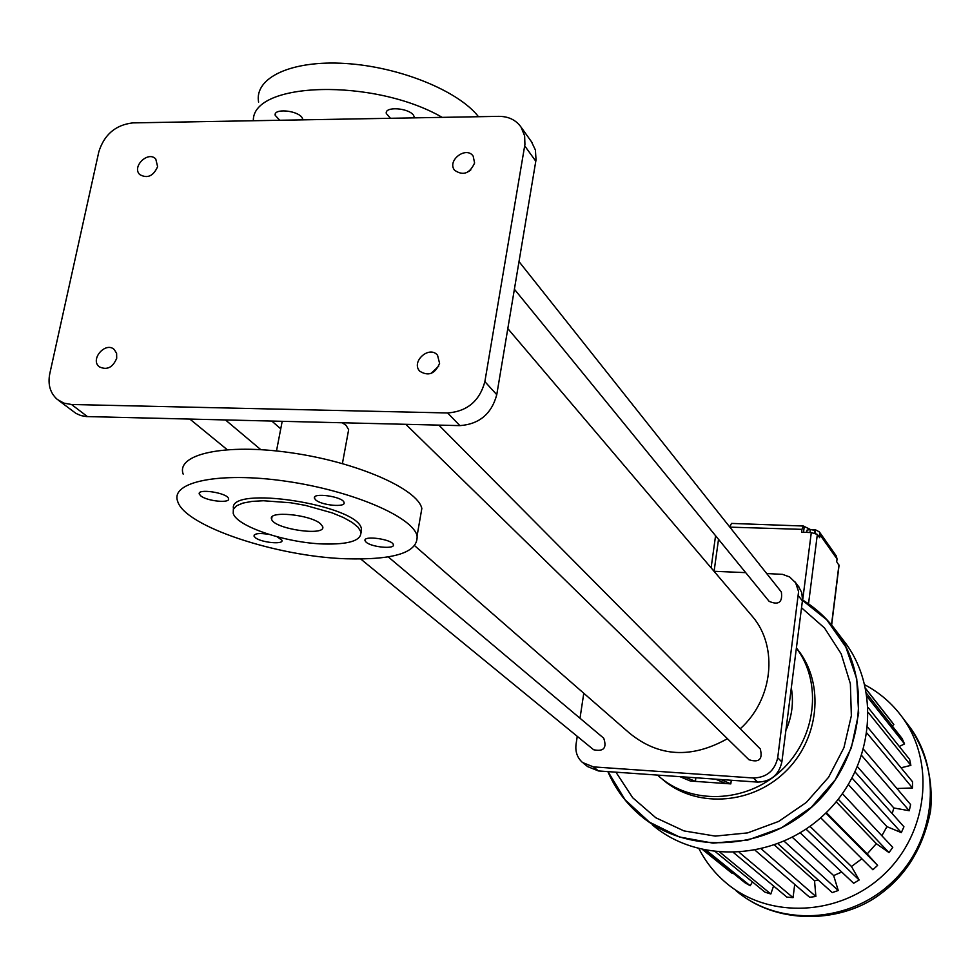 <?xml version="1.0" encoding="UTF-8"?>
<svg xmlns="http://www.w3.org/2000/svg" width="980" height="980" viewBox="0 0 980 980"><rect width="100%" height="100%" fill="white"/><g stroke="black" fill="none" stroke-linecap="round" stroke-linejoin="round"><path stroke-width="1.47" d="M808.524 603.851L817.345 534.406L819.672 537.689L820.027 534.86L819.341 531.87L815.777 529.96L810.815 529.58M817.345 534.406L811.293 532.569L801.579 532.201L801.946 529.359L729.855 527.142M820.027 534.86L837.043 558.98L836.7 561.748L839.039 565.399M809.97 532.52L810.362 529.494L814.797 530.401L815.691 533.39M806.736 532.397L807.03 530.119L810.362 529.494L803.416 526.027L801.946 529.359M814.466 533.01L814.797 530.401M803.245 526.015L731.497 523.418L729.904 526.726M837.043 558.98L836.259 555.917M652.386 824.903C698.434 864.274 775.805 860.501 824.082 814.686C872.776 769.325 881.657 692.015 845.605 643.235L841.992 638.531M698.997 848.79C705.747 861.959 714.788 873.327 726.119 882.907C768.847 919.363 839.799 916.349 883.74 874.662C928.048 833.38 935.716 762.477 902.298 717.274C892.241 703.554 879.734 692.738 864.789 684.8M890.232 719.859L893.858 724.636L892.18 725.898M866.565 693.387L902.053 738.43L904.552 743.942L899.273 746.454M868.145 707.572L909.611 759.365L910.873 765.368L901.049 767.793M867.717 727.234L912.515 781.746L912.478 787.969L896.92 788.508M863.613 749.418L910.604 804.568L909.256 810.73L893.834 807.973L892.204 813.62M855.185 772.081L903.94 826.777L901.318 832.608L886.937 826.642L881.865 835.744M842.445 793.702L892.768 847.369L889.007 852.588L876.328 843.67L867.19 853.923L877.615 865.389L872.874 869.738L820.689 817.786M861.861 858.786L851.473 866.492L859.154 879.991L853.654 883.286L800.207 832.829M841.722 872.029L833.649 875.581L838.255 890.502L832.253 892.596L777.912 843.743M818.337 880.089L814.539 880.8L815.875 896.467L809.652 897.276L755.151 850.285M794.707 884.389L793.053 897.643L786.891 897.117L733.616 852.661M773.551 885.994L770.831 893.993L765 892.18L715.596 851.865M752.42 881.914L750.19 885.736L744.947 882.735L704.448 850.064M732.538 872.715L732.036 873.29L702.734 849.685M706.58 850.493L750.19 885.736M719.994 852.294L770.831 893.993M739.251 852.38L793.053 897.643M761.325 848.937L815.875 896.467M774.47 845.017L814.539 880.8M784.11 841.195L838.255 890.502M792.318 837.263L833.649 875.581M806.026 829.117L859.154 879.991M809.97 826.348L851.473 866.492M825.809 813.045L877.615 865.389M826.312 812.555L867.19 853.923M836.21 801.799L876.328 843.67M838.268 799.251L889.007 852.588M848.423 784.637L886.937 826.642M852.122 778.145L901.318 832.608M857.561 766.801L893.834 807.973M861.751 755.617L909.256 810.73M867.006 733.138L912.478 787.969M868.329 712.546L910.873 765.368M867.055 696.498L904.552 743.942M865.671 688.695L893.858 724.636M615.93 772.179L632.688 797.732L655.865 817.798L684.016 830.918L715.29 836.099L747.581 832.902L778.647 821.436L806.295 802.448L828.578 777.275L843.939 747.679L851.351 715.755L850.37 683.734L841.171 653.795L824.486 627.947L801.542 607.808M661.524 778.5C693.84 807.912 749.847 805.646 784.478 772.546C819.439 739.814 825.038 683.807 797.745 649.654L796.409 647.988M657.58 775.094L658.07 775.548C690.104 805.095 745.866 803.404 780.864 770.844C816.193 738.651 822.808 682.864 796.397 648.135M731.288 780.252L730.811 783.89L690.422 781.036L679.924 776.662M785.874 730.455C792.012 716.466 793.825 702.293 791.313 687.911M695.812 777.777L695.445 781.391L684.995 777.018M730.811 783.89L720.766 779.517M725.739 783.535L715.645 779.161M798.394 586.297L801.738 592.569L802.534 599.858L781.856 761.962C778.867 774.984 770.807 781.697 757.638 782.101L598.486 770.954L587.633 766.593L583.406 763.236M766.679 573.533L782.567 574.366L789.611 576.951L795.613 582.769L798.59 591.589L777.716 757.748C774.715 770.831 766.593 777.581 753.375 777.998L593.39 766.887L582.488 762.501C577.281 757.785 575.138 751.721 576.044 744.31L577.257 736.348M580.001 718.23L583.786 693.252M714.04 571.291L745.707 572.639M750.312 613.97L752.848 616.959C778.414 647.314 772.938 699.512 740.255 728.765M727.442 738.7C691.39 758.875 658.707 756.989 629.38 733.04L414.834 545.86M759.953 748.622L760.272 748.941C762.918 759.329 759.145 762.93 748.953 759.733L405.818 424.316M603.411 737.928L603.717 738.197C607.073 747.985 603.705 751.844 593.635 749.749L360.75 559.029M781.134 591.749L781.354 592.006C782.751 602.296 778.683 605.407 769.153 601.365L514.402 289.259M347.9 433.748L348.647 429.681L346.062 425.332L342.302 422.784M531.393 141.622L535.411 150.013L536.023 159.801L496.762 394.683C491.617 413.842 479.343 424.156 459.926 425.626L86.326 416.561L80.899 415.581L75.999 413.425L58.567 400.391M468.624 171.61L470.853 169.859M430.992 373.466L438.758 366.128M253.33 120.736C252.166 81.401 374.397 78.045 442.201 117.367M279.741 120.271L275.209 115.346C273.298 108.413 296.266 110.054 301.852 117.257L303.114 119.854M390.481 118.286L386.304 113.496C384.454 106.269 408.366 107.763 413.536 115.224L414.577 117.857M484.867 381.637C479.637 401.004 467.215 411.441 447.603 412.96L71.528 404.495L63.872 403.123L57.355 399.473C50.213 393.164 47.677 384.589 49.772 373.735L98.845 151.728C104.309 134.505 115.628 124.889 132.827 122.892L498.845 116.351C508.547 116.387 515.946 119.977 521.042 127.106L524.631 135.865L524.925 144.391L484.867 381.637L496.762 394.683M474.602 163.011C469.69 173.644 463.013 176.045 454.573 170.226C446.696 160.512 466.309 145.677 473.181 156.163L474.602 163.011M157.609 166.674C153.333 176.155 147.392 178.789 139.785 174.599C131.442 166.759 148.286 150.393 155.783 159.066L157.609 166.674M439.591 363.36C435.059 373.907 428.456 376.528 419.795 371.224C410.608 361.804 429.35 344.972 437.546 355.262L439.591 363.36M116.706 358.264C112.737 367.635 106.906 370.465 99.188 366.753C89.768 359.341 105.656 341.212 114.256 349.541L116.608 353.363L116.706 358.264M183.186 474.136C175.714 453.997 225.265 443.193 291.06 452.772C356.757 462.082 417.541 488.763 421.841 508.473L420.2 517.942M258.61 102.092C254.077 77.677 291.428 59.976 345.56 63.492C399.583 66.799 458.493 90.871 478.497 116.718M345.83 558.772C276.605 556.554 184.742 526.199 177.674 501.368C170.042 481.805 219.63 471.576 285.646 481.192C351.575 490.539 412.654 516.717 417.088 535.852C418.264 552.463 394.511 560.107 345.83 558.772M268.839 534.357C259.222 532.863 254.286 533.451 254.028 536.121L255.327 537.677C261.207 542.638 284.041 544.843 281.921 540.225L277.132 536.771M366.14 542.185C371.591 547.281 395.369 549.449 393.323 544.647C392.453 539.221 362.71 535.129 365.05 540.752L366.14 542.185M315.719 499.935C321.673 505.472 346.271 507.677 344.029 502.458C342.976 496.529 311.873 492.156 314.47 498.305L315.719 499.935M200.814 495.905C207.209 501.282 230.827 503.549 228.499 498.538C227.299 492.781 196.6 488.15 199.32 494.141L200.814 495.905M233.51 508.902C227.348 484.586 358.129 504.847 361.412 528.698L361.093 532.851M323.314 543.986C285.903 542.883 236.486 526.358 233.216 513.349L233.35 509.233L236.633 505.741L242.967 503.083L252.056 501.38L263.461 500.743L290.815 502.789L305.356 505.362L332.343 512.944L343.416 517.538L352.114 522.377L358.006 527.191L360.861 531.736C361.779 540.519 349.26 544.611 323.314 543.986M320.509 523.798L322.641 526.517C326.855 536.746 273.702 529.09 271.595 519.167C267.418 510.409 310.305 514.439 320.509 523.798M838.941 564.921L831.493 624.922M803.527 532.275L804.213 526.946M714.089 571.291L718.524 539.331M802.681 600.029L811.293 532.569M640.271 815.372C626.061 803.306 615.256 788.729 607.882 771.615C615.269 788.729 626.061 803.306 640.271 815.372C686.858 855.209 765.27 851.314 814.27 804.825C863.686 758.777 872.764 680.426 836.295 631.083C827.047 618.441 815.801 608.066 802.522 599.932C815.801 608.066 827.059 618.441 836.295 631.083L845.605 643.235M735.956 890.649C778.23 926.7 848.325 923.773 891.678 882.637C935.398 841.906 942.919 771.873 909.857 727.136L906.549 722.823M608.017 771.628L625.105 799.803L649.434 822.147L679.422 836.981L713.024 843.143L747.875 840.044L781.452 827.818L811.281 807.287L835.156 779.945L851.326 747.814L858.664 713.256L856.741 678.809L845.801 646.935L826.777 619.801L801.113 599.233M593.39 766.887L598.486 770.954M753.375 777.998L757.638 782.101M798.48 595.865L802.424 600.924M777.716 757.748L781.856 761.962M447.603 412.96L459.926 425.626M71.528 404.495L87.453 416.61M524.716 145.849L535.815 161.247M711.113 567.837L715.572 535.717M831.64 625.093L839.064 565.24M836.369 556.064L819.341 531.87M865.622 688.487L892.498 722.75M739.9 893.797C780.962 925.769 843.658 922.401 881.02 893.539C901.527 878.288 922.143 853.543 930.62 810.668C933.34 780.056 926.419 752.211 909.857 727.136L902.298 717.274M797.745 649.654L796.409 648.037M795.025 581.912L798.982 587.045M271.828 421.069L280.733 428.848M507.812 328.606L752.848 616.959M438.869 425.124L760.272 748.941M189.863 419.085L227.164 449.636M225.474 419.954L260.778 449.649M388.239 556.897L603.717 738.197M519.02 261.611L781.354 592.006M342.412 463.552L348.647 429.681M276.495 450.959L282.191 421.327M521.042 127.106L532.14 142.663M275.209 115.346L275.601 113.423M386.304 113.496L386.659 111.647M417.088 535.852L421.841 508.473M254.249 534.97L254.028 536.121M365.246 539.637L365.05 540.752M314.715 496.995L314.47 498.305M199.589 492.793L199.32 494.141M360.861 531.736L361.412 528.698M271.595 519.167L272.011 516.975"/></g></svg>
